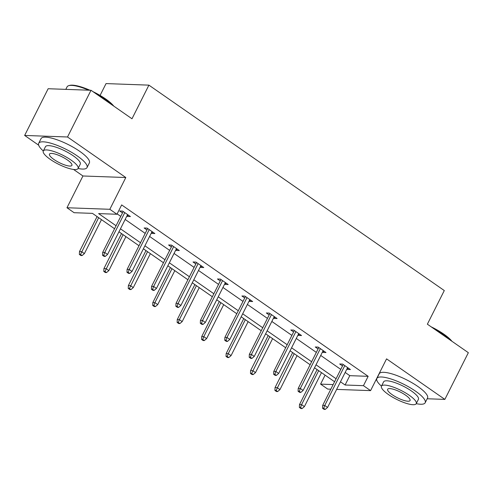 <?xml version="1.0" encoding="UTF-8"?>
<svg xmlns="http://www.w3.org/2000/svg" width="493" height="493" viewBox="0 0 493 493"><rect width="100%" height="100%" fill="white"/><g stroke="black" fill="none" stroke-linecap="round" stroke-linejoin="round"><path stroke-width="0.74" d="M427.185 398.763L444.852 399.398L386.561 358.861L370.582 390.629L336.645 389.402M91.014 90.281L67.516 136.992L24.65 135.446L48.148 88.728L91.014 90.281L131.988 118.776L148.904 85.141L444.292 290.556L427.369 324.191L468.35 352.686L444.852 399.398M376.03 379.801L376.831 380.356M330.821 389.193L327.716 389.082L320.586 384.121L333.139 384.577M325.097 375.155L320.586 384.121M114.561 228.74L92.456 213.37L74.098 212.705L66.968 207.75L109.834 209.297L116.964 214.258L98.6 213.592L116.065 225.739M73.549 169.45L82.941 175.983L66.968 207.75M24.65 135.446L38.67 145.195M100.085 95.426L106.038 83.588L148.904 85.141M152.682 232.024L151.967 233.435L154.864 233.54L147.031 228.093L144.135 227.988L146.945 229.948M151.967 233.435L151.339 232.998M201.575 266.023L200.861 267.44L203.757 267.545L195.924 262.091L193.028 261.986L195.838 263.946M200.861 267.44L200.232 267.003M250.462 300.021L249.754 301.439L252.65 301.543L244.811 296.096L241.915 295.991L244.731 297.945M249.754 301.439L249.125 301.001M299.356 334.02L298.641 335.437L301.537 335.542L293.705 330.094L290.808 329.99L293.618 331.943M298.641 335.437L298.012 335M348.243 368.018L347.534 369.436L350.431 369.54L342.598 364.093L339.702 363.988L342.512 365.942M347.534 369.436L346.906 368.998M117.149 213.882L120.767 216.396M125.16 219.453L145.213 233.399M149.607 236.455L169.66 250.395M174.054 253.451L194.1 267.397M198.494 270.454L218.547 284.393M222.941 287.45L242.994 301.396M247.387 304.452L267.44 318.398M271.834 321.448L291.887 335.394M296.281 338.451L316.333 352.396M320.721 355.453L340.774 369.393M345.168 372.449L349.79 375.666L368.154 376.325L121.66 204.915L116.964 214.258M323.802 351.022L323.088 352.433L325.984 352.538L318.151 347.09L315.255 346.986L318.065 348.945M323.088 352.433L322.459 352.002M274.909 317.024L274.2 318.435L277.097 318.54L269.258 313.092L266.362 312.987L269.178 314.947M274.2 318.435L273.572 317.997M226.016 283.025L225.307 284.436L228.204 284.541L220.365 279.093L217.468 278.989L220.285 280.942M225.307 284.436L224.679 283.999M177.129 249.02L176.414 250.438L179.31 250.543L171.478 245.095L168.581 244.99L171.391 246.944M176.414 250.438L175.785 250M128.235 215.022L127.527 216.439L130.423 216.544L122.584 211.096L119.688 210.992L122.504 212.945M127.527 216.439L126.898 216.002M368.154 376.325L363.452 385.674L370.582 390.629M82.941 175.983L125.807 177.529L67.516 136.992M125.807 177.529L109.834 209.297M340.472 381.792L345.094 385.008L363.452 385.674M120.458 228.795L140.511 242.741M144.905 245.797L164.958 259.737M169.352 262.794L189.404 276.739M193.798 279.796L213.851 293.742M218.245 296.792L238.298 310.738M242.692 313.794L262.738 327.74M267.132 330.797L287.185 344.736M291.579 347.793L311.631 361.739M316.025 364.795L336.078 378.741M334.568 381.736L314.516 367.79M310.122 364.74L290.069 350.794M285.675 347.738L265.628 333.792M261.235 330.735L241.182 316.796M236.788 313.739L216.735 299.793M212.341 296.737L192.288 282.791M187.895 279.741L167.842 265.795M163.448 262.738L143.395 248.792M139.001 245.742L118.955 231.796M349.79 375.666L345.094 385.008M343.22 364.53L322.668 405.4L324.751 405.474L344.798 365.621M323.698 408.321L322.539 408.278L324.104 409.369L325.263 409.412L323.698 408.321L324.751 405.474L327.574 407.434L347.614 367.587M322.668 405.4L322.539 408.278M325.263 409.412L327.574 407.434M299.368 407.44L300.933 408.531L302.092 408.574L300.527 407.483L299.368 407.44L299.498 404.562L301.58 404.636L304.403 406.596L321.485 372.64M300.527 407.483L301.58 404.636L318.663 370.674M299.498 404.562L317.091 369.584M304.403 406.596L302.092 408.574M431.165 326.828A26.394 6.748 26.7 0 1 443.811 334.131A26.394 6.748 26.7 0 1 451.927 341.267M451.003 340.62A27.047 6.914 -153.3 0 0 443.879 334.704A27.047 6.914 -153.3 0 0 433.828 328.677M381.459 386.161L383.616 381.859A19.474 4.979 26.7 0 1 411.439 390.986A19.474 4.979 26.7 0 1 418.409 399.361L416.246 403.656A19.474 4.979 -153.3 0 0 409.282 395.287A19.474 4.979 -153.3 0 0 381.459 386.161A19.474 4.979 -153.3 0 0 388.429 394.529A19.474 4.979 -153.3 0 0 416.246 403.656A27.047 6.914 -153.3 0 0 425.176 402.763A27.047 6.914 -153.3 0 0 415.494 391.134A27.047 6.914 -153.3 0 0 376.855 378.458A27.047 6.914 -153.3 0 0 381.465 386.148M425.176 402.763L427.523 398.091A27.047 6.914 -153.3 0 0 417.848 386.463A27.047 6.914 -153.3 0 0 379.203 373.786L376.855 378.458M405.573 395.152A12.547 3.211 -153.3 0 0 387.64 389.267A12.547 3.211 -153.3 0 0 392.132 394.665A12.547 3.211 -153.3 0 0 410.065 400.544A12.547 3.211 -153.3 0 0 405.573 395.152M93.004 91.661A26.394 6.748 26.7 0 1 105.65 98.964A26.394 6.748 26.7 0 1 113.766 106.1M112.835 105.459A27.047 6.914 -153.3 0 0 105.718 99.537A27.047 6.914 -153.3 0 0 95.66 93.516M78.091 168.483A27.047 6.914 -153.3 0 0 87.014 167.595A27.047 6.914 -153.3 0 0 77.333 155.973A27.047 6.914 -153.3 0 0 38.688 143.297A27.047 6.914 -153.3 0 0 43.298 150.981A19.474 4.979 -153.3 0 0 50.261 159.368A19.474 4.979 -153.3 0 0 78.085 168.495A19.474 4.979 -153.3 0 0 71.115 160.12A19.474 4.979 -153.3 0 0 43.292 150.994L45.455 146.698A19.474 4.979 26.7 0 1 73.278 155.825A19.474 4.979 26.7 0 1 80.248 164.194L78.085 168.495M87.014 167.595L89.362 162.924A27.047 6.914 -153.3 0 0 79.681 151.302A27.047 6.914 -153.3 0 0 41.042 138.625L38.688 143.297M67.412 159.985A12.547 3.211 -153.3 0 0 49.479 154.106A12.547 3.211 -153.3 0 0 53.971 159.504A12.547 3.211 -153.3 0 0 71.898 165.383A12.547 3.211 -153.3 0 0 67.412 159.985M88.672 90.194A27.047 6.914 -153.3 0 0 68.755 85.659A27.047 6.914 -153.3 0 0 67.073 86.86L65.816 89.369M68.755 85.659L69.575 85.418A26.394 6.748 26.7 0 1 89.917 90.237M318.78 347.528L298.222 388.398L300.311 388.472L320.351 348.625M299.251 391.319L298.092 391.282L299.658 392.366L300.816 392.41L299.251 391.319L300.311 388.472L303.127 390.438L323.174 350.585M298.222 388.398L298.092 391.282M300.816 392.41L303.127 390.438M294.333 330.532L273.775 371.395L275.864 371.475L295.905 331.623M274.804 374.323L273.646 374.279L275.211 375.37L276.37 375.413L274.804 374.323L275.864 371.475L278.681 373.435L298.727 333.582M273.775 371.395L273.646 374.279M276.37 375.413L278.681 373.435M274.921 390.444L276.487 391.528L277.645 391.571L276.08 390.481L274.921 390.444L275.051 387.56L277.14 387.634L279.956 389.599L297.039 355.638M276.08 390.481L294.216 353.678M275.051 387.56L292.645 352.581M279.956 389.599L277.645 391.571M250.475 373.441L252.04 374.532L253.199 374.575L251.633 373.484L250.475 373.441L250.604 370.557L252.693 370.637L255.516 372.597L272.592 338.636M251.633 373.484L269.77 336.676M250.604 370.557L268.198 335.585M255.516 372.597L253.199 374.575M269.887 313.53L249.335 354.399L251.418 354.473L271.458 314.62M250.358 357.32L249.199 357.277L250.764 358.368L251.923 358.411L250.358 357.32L251.418 354.473L254.24 356.433L274.281 316.586M249.335 354.399L249.199 357.277M251.923 358.411L254.24 356.433M226.028 356.439L227.6 357.53L228.758 357.573L227.187 356.482L226.028 356.439L226.164 353.561L228.247 353.635L231.069 355.595L248.145 321.639M227.187 356.482L228.247 353.635L245.329 319.68M226.164 353.561L243.752 318.583M231.069 355.595L228.758 357.573M245.44 296.527L224.888 337.397L226.971 337.477L247.011 297.624M225.911 340.324L224.753 340.281L226.324 341.372L227.483 341.415L225.911 340.324L226.971 337.477L229.793 339.437L249.834 299.584M224.888 337.397L224.753 340.281M227.483 341.415L229.793 339.437M201.582 339.443L203.153 340.534L204.312 340.577L202.74 339.486L201.582 339.443L201.717 336.559L203.8 336.633L206.622 338.599L223.699 304.637M202.74 339.486L203.8 336.633L220.882 302.677M201.717 336.559L219.305 301.58M206.622 338.599L204.312 340.577M220.993 279.531L200.441 320.401L202.524 320.475L222.571 280.622M201.471 323.322L200.312 323.279L201.877 324.369L203.036 324.412L201.471 323.322L202.524 320.475L205.347 322.434L225.387 282.588M200.441 320.401L200.312 323.279M203.036 324.412L205.347 322.434M177.141 322.44L178.706 323.531L179.865 323.574L178.3 322.484L177.141 322.44L177.27 319.563L179.353 319.637L182.176 321.596L199.258 287.641M178.3 322.484L179.353 319.637L196.436 285.675M177.27 319.563L194.864 284.584M182.176 321.596L179.865 323.574M196.553 262.529L175.995 303.398L178.078 303.472L198.124 263.626M177.024 306.326L175.865 306.282L177.431 307.373L178.589 307.41L177.024 306.326L178.078 303.472L180.9 305.438L200.947 265.585M175.995 303.398L175.865 306.282M178.589 307.41L180.9 305.438M152.694 305.444L154.26 306.535L155.418 306.572L153.853 305.487L152.694 305.444L152.824 302.56L154.913 302.634L157.729 304.6L174.812 270.639M153.853 305.487L154.913 302.634L171.989 268.679M152.824 302.56L170.418 267.582M157.729 304.6L155.418 306.572M172.106 245.532L151.548 286.402L153.637 286.476L173.678 246.623M152.577 289.323L151.419 289.28L152.984 290.371L154.143 290.414L152.577 289.323L153.637 286.476L156.454 288.436L176.5 248.583M151.548 286.402L151.419 289.28M154.143 290.414L156.454 288.436M128.248 288.442L129.813 289.533L130.972 289.576L129.406 288.485L128.248 288.442L128.377 285.564L130.466 285.638L133.283 287.598L150.365 253.636M129.406 288.485L147.543 251.676M128.377 285.564L145.971 250.586M133.283 287.598L130.972 289.576M147.66 228.53L127.102 269.4L129.191 269.474L149.231 229.627M128.131 272.321L126.972 272.284L128.537 273.368L129.696 273.412L128.131 272.321L129.191 269.474L132.013 271.433L152.054 231.587M127.102 269.4L126.972 272.284M129.696 273.412L132.013 271.433M103.801 271.446L105.366 272.53L106.525 272.574L104.96 271.483L103.801 271.446L103.931 268.562L106.02 268.636L108.842 270.595L125.918 236.64M104.96 271.483L123.096 234.68M103.931 268.562L121.524 233.583M108.842 270.595L106.525 272.574M123.213 211.528L102.661 252.398L104.744 252.478L124.784 212.625M103.684 255.325L102.526 255.282L104.097 256.372L105.255 256.415L103.684 255.325L104.744 252.478L107.566 254.437L127.607 214.584M102.661 252.398L102.526 255.282M105.255 256.415L107.566 254.437M79.355 254.443L80.926 255.534L82.084 255.577L80.513 254.487L79.355 254.443L79.49 251.559L81.573 251.64L84.395 253.599L101.472 219.638M80.513 254.487L98.655 217.678M79.49 251.559L97.078 216.587M84.395 253.599L82.084 255.577"/></g></svg>
